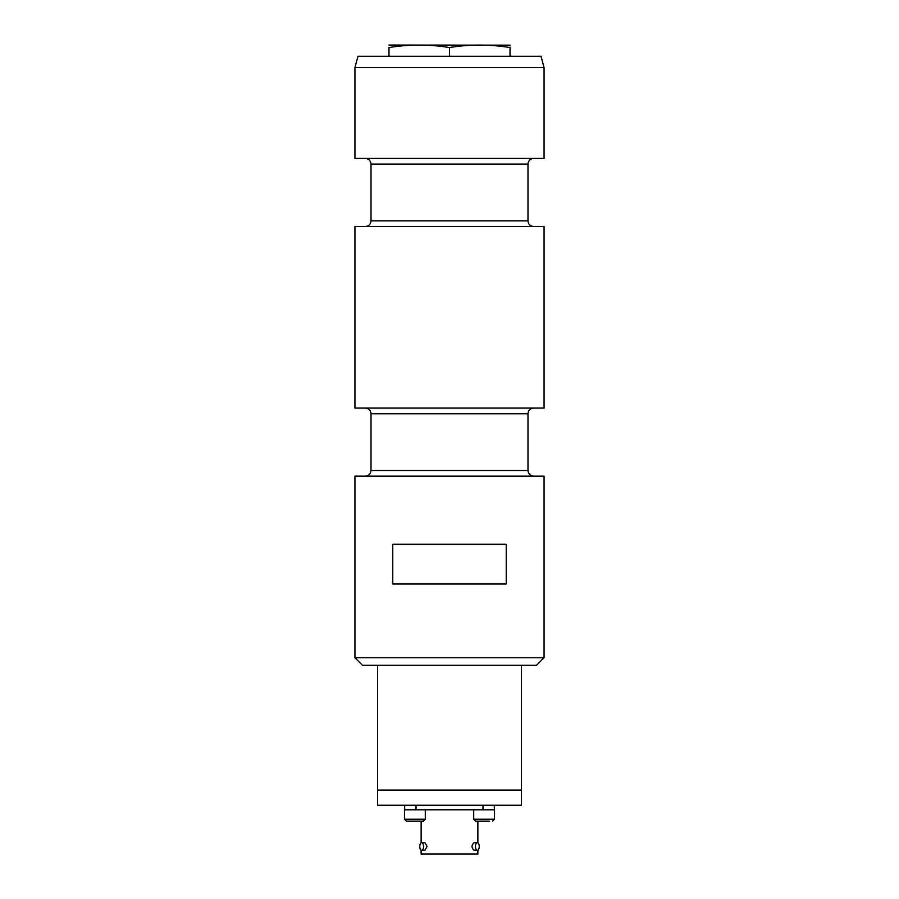 <?xml version="1.0" encoding="UTF-8"?>
<svg xmlns="http://www.w3.org/2000/svg" width="899" height="899" viewBox="0 0 899 899"><rect width="100%" height="100%" fill="white"/><g stroke="black" fill="none" stroke-linecap="round" stroke-linejoin="round"><path stroke-width="1.35" d="M354.936 67.65L357.971 56.3L541.029 56.3L544.064 67.65L354.936 67.65L354.936 158.426L544.064 158.426L544.064 67.65M533.658 226.514C530.219 226.177 528.32 224.289 527.994 220.839L527.994 164.101C528.32 160.651 530.219 158.763 533.658 158.426M544.064 226.514L354.936 226.514L354.936 408.079L544.064 408.079L544.064 226.514M533.658 476.167C530.219 475.829 528.32 473.942 527.994 470.492L527.994 413.754C528.32 410.304 530.219 408.416 533.658 408.079M544.064 476.167L354.936 476.167L354.936 657.731L544.064 657.731L544.064 476.167M392.762 544.255L506.238 544.255L506.238 583.968L392.762 583.968L392.762 544.255M354.936 657.731L362.499 665.294L536.501 665.294L544.064 657.731M449.5 56.3L449.5 47.557C429.329 44.253 409.157 44.253 388.975 47.557C388.975 44.253 388.975 44.253 388.975 47.557L388.975 56.3M510.025 56.3L510.025 47.557C510.025 44.253 510.025 44.253 510.025 47.557L510.025 47.108M510.025 45.164L388.975 45.051M510.025 47.557C489.843 44.253 469.671 44.253 449.5 47.557M377.625 665.294L377.625 790.12L521.375 790.12L521.375 805.257L377.625 805.257L377.625 790.12L521.375 790.12L521.375 665.294M482.977 805.257L482.977 809.797L416.023 809.797L416.023 805.257M494.326 805.257L494.326 809.797M477.347 842.7A3.787 1.888 90 0 0 475.459 846.487A3.787 1.888 90 0 0 477.347 850.263A3.787 1.888 90 0 0 479.234 846.487A3.787 1.888 90 0 0 477.347 842.7L474.065 842.7C471.391 845.229 471.391 847.746 474.065 850.263L477.347 850.263M477.875 850.117L477.875 854.05L421.125 854.05L421.125 850.117M421.653 842.7A3.787 1.888 -90 0 0 419.766 846.487A3.787 1.888 -90 0 0 421.653 850.263A3.787 1.888 -90 0 0 423.541 846.487A3.787 1.888 -90 0 0 421.653 842.7L424.935 842.7L427.047 846.487L424.935 850.263L421.653 850.263M404.674 809.797L404.674 805.257M420.193 809.797L404.483 809.797L404.483 819.247L406.382 821.147L423.395 821.147L425.294 819.247L404.483 819.247M414.945 821.147L410.191 821.147M473.706 819.247L494.517 819.247L494.517 809.797L473.706 809.797L473.706 819.247L475.605 821.147L478.965 821.147M489.258 821.147L475.605 821.147M527.994 164.101L371.006 164.101C370.68 160.651 368.781 158.763 365.342 158.426M527.994 220.839L371.006 220.839C370.669 224.289 368.781 226.177 365.342 226.514M527.994 413.754L371.006 413.754C370.68 410.304 368.781 408.416 365.342 408.079M527.994 470.492L371.006 470.492C370.68 473.942 368.781 475.829 365.342 476.167M371.006 164.101L371.006 220.839M371.006 413.754L371.006 470.492M421.125 821.147L421.125 842.846M477.875 821.147L477.875 842.846M425.294 809.797L425.294 819.247M494.517 819.247L492.618 821.147L494.517 819.247"/></g></svg>
